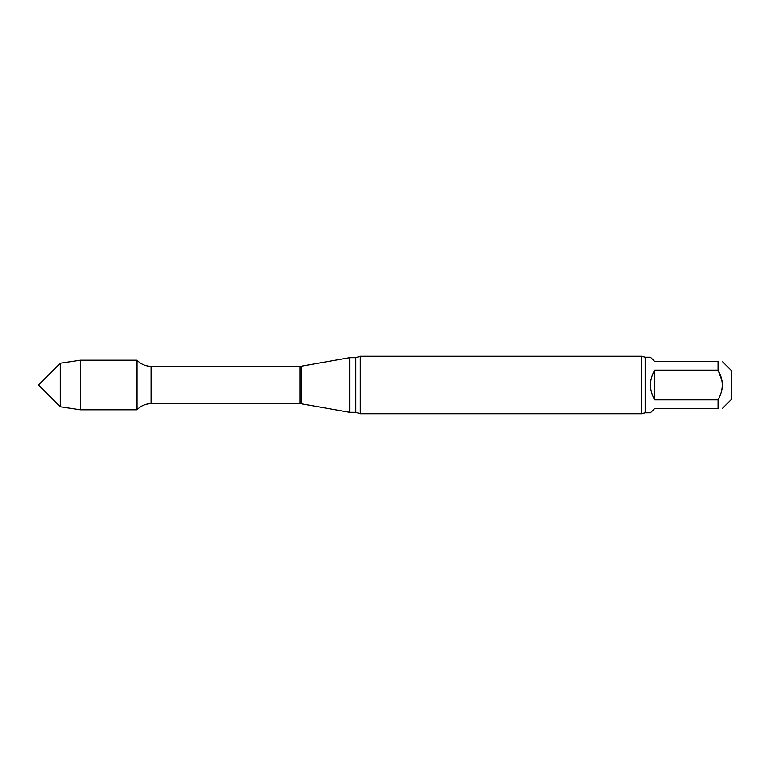 <?xml version="1.0" encoding="UTF-8"?>
<svg xmlns="http://www.w3.org/2000/svg" width="770" height="770" viewBox="0 0 770 770"><rect width="100%" height="100%" fill="white"/><g stroke="black" fill="none" stroke-linecap="round" stroke-linejoin="round"><path stroke-width="1.16" d="M718.073 399.88C723.675 389.957 723.675 380.034 718.073 370.12L654.789 370.12L654.789 399.88L718.073 399.88L718.073 408.495C723.675 408.495 723.675 408.495 718.073 408.495L654.789 408.495L650.477 412.807L645.202 412.807L645.202 357.193L641.487 356.231L360.283 356.231L360.283 413.769L355.807 412.325L355.807 357.675L349.638 357.675L349.638 412.325L301.359 403.817L301.359 366.183L151.055 366.299C145.53 366.212 140.852 364.172 137.022 360.187L80.359 360.187L80.359 409.813L60.31 406.81L60.31 363.19L80.359 360.187M654.789 370.12C649.091 380.043 649.091 389.957 654.789 399.88M645.202 357.193L650.477 357.193L654.789 361.505L718.073 361.505C723.675 361.505 723.675 361.505 718.073 361.505L718.073 370.12L722.01 380.726M722.385 385L722.01 389.274M722.395 408.495L731.5 399.38L731.5 370.62L722.395 361.505M301.359 403.817L151.055 403.701C145.53 403.788 140.852 405.829 137.022 409.813L137.022 360.187L137.022 409.813L80.359 409.813M645.202 412.807L641.487 413.769L360.283 413.769M641.487 413.769L641.487 356.231M60.31 406.81L38.5 385L60.31 363.19M151.055 403.701L151.055 366.299M300.021 403.701L300.021 366.299M301.359 366.183L349.638 357.675M355.807 412.325L349.638 412.325M355.807 357.675L360.283 356.231"/></g></svg>
